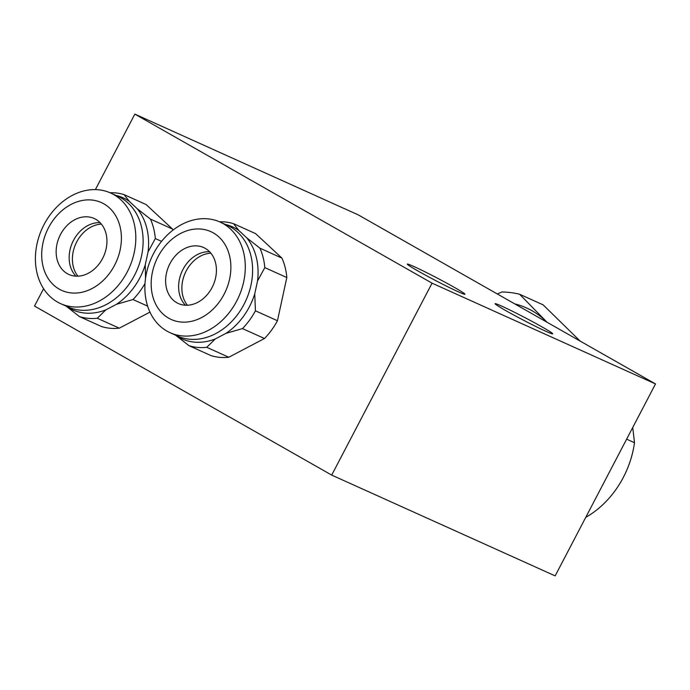 <?xml version="1.0" encoding="UTF-8"?>
<svg xmlns="http://www.w3.org/2000/svg" width="690" height="690" viewBox="0 0 690 690"><rect width="100%" height="100%" fill="white"/><g stroke="black" fill="none" stroke-linecap="round" stroke-linejoin="round"><path stroke-width="1.03" d="M75.978 276.173A30.714 24.176 114.3 0 1 73.494 240.379A30.714 24.176 114.3 0 1 100.11 222.663M102.594 258.457A30.714 24.176 -65.7 0 0 94.176 218.489A30.714 24.176 -65.7 0 0 60.496 234.514A30.714 24.176 -65.7 0 0 68.914 274.482A30.714 24.176 -65.7 0 0 102.594 258.457M110.572 192.976L117.878 196.279A60.703 47.791 114.3 0 1 121.017 197.875A60.703 47.791 114.3 0 1 135.533 273.292A60.703 47.791 114.3 0 1 67.965 306.955L60.651 303.66A60.703 47.791 114.3 0 1 57.512 302.065A60.703 47.791 114.3 0 1 42.996 226.648A60.703 47.791 114.3 0 1 110.572 192.976A60.703 47.791 114.3 0 1 113.703 194.571A60.703 47.791 114.3 0 1 128.219 269.988A60.703 47.791 114.3 0 1 60.651 303.66M103.845 203.826A48.188 37.933 114.3 0 1 114.575 265.271A48.188 37.933 114.3 0 1 59.245 289.145A48.188 37.933 114.3 0 1 48.516 227.7A48.188 37.933 114.3 0 1 103.845 203.826M185.455 305.239A30.714 24.176 114.3 0 1 182.971 269.436A30.714 24.176 114.3 0 1 209.588 251.729M212.072 287.523A30.714 24.176 -65.7 0 0 203.654 247.555A30.714 24.176 -65.7 0 0 169.973 263.58A30.714 24.176 -65.7 0 0 178.391 303.548A30.714 24.176 -65.7 0 0 212.072 287.523M220.041 222.042L227.355 225.345A60.703 47.791 114.3 0 1 230.495 226.941A60.703 47.791 114.3 0 1 245.01 302.349A60.703 47.791 114.3 0 1 177.434 336.021L170.128 332.718A60.703 47.791 114.3 0 1 166.989 331.122A60.703 47.791 114.3 0 1 152.473 255.714A60.703 47.791 114.3 0 1 220.041 222.042A60.703 47.791 114.3 0 1 223.18 223.638A60.703 47.791 114.3 0 1 237.696 299.055A60.703 47.791 114.3 0 1 170.128 332.718M213.322 232.892A48.188 37.933 114.3 0 1 224.052 294.337A48.188 37.933 114.3 0 1 168.722 318.211A48.188 37.933 114.3 0 1 157.993 256.766A48.188 37.933 114.3 0 1 213.322 232.892M458.436 291.853A32.525 1.475 27.6 0 0 464.965 294.242A32.525 1.475 27.6 0 0 446.171 282.84A32.525 1.475 27.6 0 0 413.853 266.495A32.525 1.475 27.6 0 0 407.324 264.106A32.525 1.475 27.6 0 0 426.11 275.5A32.525 1.475 27.6 0 0 458.436 291.853M546.187 331.433A32.525 1.475 27.6 0 0 552.716 333.822A32.525 1.475 27.6 0 0 533.931 322.42A32.525 1.475 27.6 0 0 501.604 306.075A32.525 1.475 27.6 0 0 495.075 303.686A32.525 1.475 27.6 0 0 513.869 315.08A32.525 1.475 27.6 0 0 546.187 331.433M101.413 224.121A30.714 24.176 -65.7 0 0 76.745 241.845A30.714 24.176 -65.7 0 0 77.936 276.181M210.881 253.187A30.714 24.176 -65.7 0 0 186.222 270.903A30.714 24.176 -65.7 0 0 187.404 305.239M225.492 224.5A61.427 48.36 114.3 0 1 235.704 228.494A61.427 48.36 114.3 0 1 238.861 230.503L246.692 237.774A61.427 48.36 114.3 0 1 257.525 280.994L254.739 293.837A61.427 48.36 114.3 0 1 225.94 333.373L215.315 338.937A61.427 48.36 114.3 0 1 178.839 337.263A61.427 48.36 114.3 0 1 175.683 335.262L175.622 335.202M219.446 221.783A65.041 51.198 114.3 0 1 233.591 223.698L238.861 230.503M116.015 195.434A61.427 48.36 114.3 0 1 126.227 199.436A61.427 48.36 114.3 0 1 129.384 201.437L137.215 208.716A61.427 48.36 114.3 0 1 148.048 251.928L145.262 264.77A61.427 48.36 114.3 0 1 116.463 304.307L105.846 309.87A61.427 48.36 114.3 0 1 69.362 308.197A61.427 48.36 114.3 0 1 66.214 306.196L66.145 306.136M109.977 192.717A65.041 51.198 114.3 0 1 124.122 194.64L129.384 201.437M497.318 293.974L501.872 291.974A119.249 93.875 114.3 0 1 519.613 294.251L543.177 304.885L580.092 341.05M358.3 214.901L655.5 383.942L432.052 283.159L134.843 114.117L358.3 214.901M432.052 283.159L331.7 475.1L555.157 575.883L655.5 383.942M233.591 223.698L255.611 233.634L281.943 258.103A65.041 51.198 -65.7 0 1 286.824 277.544L277.449 320.738A65.041 51.198 -65.7 0 1 264.486 338.523L228.77 357.239A65.041 51.198 -65.7 0 1 210.942 355.583L188.922 345.656L175.683 335.262M124.122 194.64L146.133 204.568L172.474 229.037A65.041 51.198 -65.7 0 1 172.949 230.132M149.954 312.113L119.301 328.173A65.041 51.198 -65.7 0 1 101.465 326.517L79.454 316.589L66.214 306.196M331.7 475.1L34.5 306.058L43.582 288.687M95.384 189.603L134.843 114.117M585.75 517.353A85.275 67.128 -65.7 0 0 634.49 442.713L626.624 439.168M632.739 427.481L634.49 442.713M514.792 303.911A108.408 85.336 114.3 0 1 546.773 321.988L519.613 294.251M147.626 306.127L132.998 299.529L116.463 304.307M145.021 283.435A65.041 51.198 114.3 0 1 132.998 299.529M161.555 241.362L155.328 238.55L148.048 251.928M137.215 208.716L150.454 219.109L172.474 229.037M150.454 219.109A65.041 51.198 114.3 0 1 155.328 238.55M105.846 309.87L97.281 318.245L119.301 328.173M97.281 318.245A65.041 51.198 114.3 0 1 79.454 316.589M145.262 264.77L145.521 278.467M264.486 338.523L242.475 328.595L225.94 333.373M254.739 293.837L255.429 310.802L277.449 320.738M255.429 310.802A65.041 51.198 114.3 0 1 242.475 328.595M286.824 277.544L264.805 267.616L257.525 280.994M246.692 237.774L259.932 248.176L281.943 258.103M259.932 248.176A65.041 51.198 114.3 0 1 264.805 267.616M215.315 338.937L206.758 347.312L228.77 357.239M206.758 347.312A65.041 51.198 114.3 0 1 188.922 345.656"/></g></svg>
